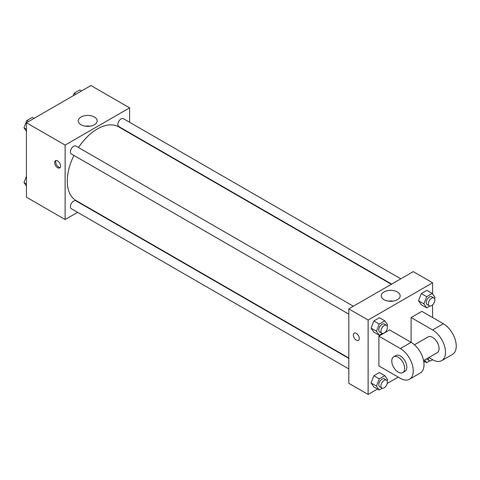 <?xml version="1.0" encoding="UTF-8"?>
<svg xmlns="http://www.w3.org/2000/svg" width="480" height="480" viewBox="0 0 480 480"><rect width="100%" height="100%" fill="white"/><g stroke="black" fill="none" stroke-linecap="round" stroke-linejoin="round"><path stroke-width="0.72" d="M77.592 212.334L65.13 219.528L26.448 197.196L26.448 122.754L90.918 85.53L129.6 107.862L129.6 122.25M87.048 206.874L86.706 207.072M73.932 155.43A42.546 24.564 120 0 0 67.278 181.068A42.546 24.564 120 0 0 76.092 200.544L348.798 357.99M391.344 284.292L118.638 126.846A42.546 24.564 120 0 0 78.492 147.534M129.6 132.78L129.6 133.176M65.13 219.528L65.13 145.086L129.6 107.862M400.806 278.832L123.366 118.656A4.56 2.634 120 0 0 119.856 119.874A4.56 2.634 120 0 0 117.864 124.464A4.56 2.634 120 0 0 118.806 126.552L391.686 284.094M348.798 358.386L75.918 200.838A4.56 2.634 120 0 0 72.402 202.062A4.56 2.634 120 0 0 70.416 206.652A4.56 2.634 120 0 0 71.358 208.734L348.798 368.916M348.798 314.124L71.358 153.948A4.56 2.634 -60 0 1 71.358 148.68A4.56 2.634 -60 0 1 75.918 146.052L353.358 306.228M65.13 145.086L26.448 122.754M81 124.752A9.462 5.466 180 0 1 78.228 120.888A9.462 5.466 180 0 1 87.69 115.428A9.462 5.466 180 0 1 97.158 120.888A9.462 5.466 180 0 1 91.314 125.94A9.462 5.466 180 0 1 81 124.752M60.564 166.02A4.176 2.412 60 0 1 59.694 167.934A4.176 2.412 60 0 1 55.518 165.522A4.176 2.412 60 0 1 55.518 160.698A4.176 2.412 60 0 1 58.74 161.814A4.176 2.412 60 0 1 60.564 166.02M60.168 167.496A4.176 2.412 60 0 1 56.598 164.898A4.176 2.412 60 0 1 56.13 160.506M85.398 126.192A9.462 5.466 180 0 1 89.988 126.192M377.532 389.046L368.136 394.47L348.798 383.304L348.798 308.862L413.268 271.638L432.606 282.804L432.606 293.946M26.448 131.268L24 127.788L26.79 120.594L32.376 117.366L34.074 118.35M26.448 129.198L24 127.788M28.488 121.572L26.79 120.594M73.26 95.724L74.244 93.198L79.824 89.97L81.522 90.954M75.942 94.176L74.244 93.198M26.448 186.054L24 182.58L26.448 176.274M26.448 183.99L24 182.58M382.386 333.414L379.23 335.238L376.44 331.266L379.23 324.072L384.81 320.844L387.606 324.816L387.12 326.07M386.448 325.332L384.3 324.096A4.56 2.634 120 0 0 380.79 325.314A4.56 2.634 120 0 0 378.798 329.904A4.56 2.634 120 0 0 379.74 331.992L381.888 333.228A4.56 2.634 120 0 0 386.448 330.6A4.56 2.634 120 0 0 386.448 325.332A4.56 2.634 120 0 0 382.938 326.556A4.56 2.634 120 0 0 380.946 331.14A4.56 2.634 120 0 0 381.888 333.228M379.23 335.238L373.854 332.136L371.064 328.164L373.854 320.97L379.44 317.742L384.81 320.844M376.44 331.266L371.064 328.164L373.854 320.97L379.44 317.742M379.23 324.072L373.854 320.97M429.84 306.018L426.678 307.842L423.888 303.87L426.678 296.676L432.264 293.448L435.054 297.42L434.568 298.68M433.902 297.936L431.748 296.7A4.56 2.634 120 0 0 428.238 297.918A4.56 2.634 120 0 0 426.246 302.508A4.56 2.634 120 0 0 427.194 304.596L429.342 305.832A4.56 2.634 120 0 0 433.902 303.204A4.56 2.634 120 0 0 433.902 297.936A4.56 2.634 120 0 0 430.386 299.16A4.56 2.634 120 0 0 428.394 303.75A4.56 2.634 120 0 0 429.342 305.832M426.678 307.842L421.308 304.74L418.518 300.768L421.308 293.574L426.888 290.352L432.264 293.448M423.888 303.87L418.518 300.768L421.308 293.574L426.888 290.352M426.678 296.676L421.308 293.574M382.386 388.206L379.23 390.03L376.44 386.058L379.23 378.858L384.81 375.636L387.606 379.608L387.12 380.862M386.448 380.124L384.3 378.882A4.56 2.634 120 0 0 380.79 380.106A4.56 2.634 120 0 0 378.798 384.696A4.56 2.634 120 0 0 379.74 386.778L381.888 388.02A4.56 2.634 120 0 0 386.448 385.386A4.56 2.634 120 0 0 386.448 380.124A4.56 2.634 120 0 0 382.938 381.348A4.56 2.634 120 0 0 380.946 385.932A4.56 2.634 120 0 0 381.888 388.02M379.23 390.03L373.854 386.928L371.064 382.956L373.854 375.756L379.44 372.534L384.81 375.636M376.44 386.058L371.064 382.956L373.854 375.756L379.44 372.534M379.23 378.858L373.854 375.756M429.84 360.81L426.678 362.634L424.758 359.898M426.624 358.824A4.56 2.634 120 0 0 427.194 359.382L429.342 360.624A4.56 2.634 120 0 0 432.558 359.7M426.678 362.634L423.63 360.87M428.46 357.762A4.56 2.634 120 0 0 428.394 358.536A4.56 2.634 120 0 0 429.342 360.624M356.322 340.188A4.176 2.412 -120 0 0 358.41 340.392A4.176 2.412 60 0 1 356.316 340.188A4.176 2.412 60 0 1 353.586 336.504A4.176 2.412 60 0 1 354.228 333.156A4.176 2.412 -120 0 0 353.592 336.504A4.176 2.412 -120 0 0 356.322 340.188M354.228 333.156A4.176 2.412 60 0 1 358.41 335.568A4.176 2.412 60 0 1 358.41 340.392M368.136 394.47L368.136 320.028L348.798 308.862L413.268 271.638M348.798 383.304L348.798 308.862M397.392 291.966A9.462 5.466 180 0 1 400.164 295.83A9.462 5.466 180 0 1 390.702 301.296A9.462 5.466 180 0 1 381.24 295.83A9.462 5.466 180 0 1 387.084 290.784A9.462 5.466 180 0 1 397.392 291.966M368.136 320.028L432.606 282.804M392.994 301.134A9.462 5.466 0 0 0 388.41 301.134M432.606 304.86L432.606 317.544M424.98 361.65L423.858 362.298M398.226 377.1L387.24 383.442M421.308 304.74L418.518 300.768M373.854 332.136L371.064 328.164M373.854 386.928L371.064 382.956M378.882 336.156L400.374 348.564A18.234 10.53 60 0 1 412.284 364.632A18.234 10.53 60 0 1 409.488 379.242A18.234 10.53 60 0 1 400.374 378.342L378.882 365.934L378.882 336.156L389.628 329.952L411.12 342.36L411.12 317.544L421.866 311.34L443.352 323.748A18.234 10.53 60 0 1 455.268 339.816A18.234 10.53 60 0 1 452.472 354.432L441.726 360.63A18.234 10.53 60 0 1 432.606 359.73L428.832 357.552M409.488 379.242L420.234 373.038A18.234 10.53 -120 0 0 423.03 358.428A18.234 10.53 -120 0 0 411.12 342.36L400.374 348.564M414.456 344.796L428.052 336.942A9.12 5.262 60 0 1 435.078 339.39A9.12 5.262 60 0 1 439.056 348.564A9.12 5.262 60 0 1 437.166 352.734L423.576 360.588M443.352 323.748L432.606 329.952L411.12 317.544M432.606 329.952A18.234 10.53 60 0 1 444.522 346.02A18.234 10.53 60 0 1 441.726 360.63M393.666 356.796L395.814 355.554A9.12 5.262 60 0 1 402.84 357.996A9.12 5.262 60 0 1 406.818 367.176A9.12 5.262 60 0 1 404.934 371.346L402.786 372.588A9.12 5.262 60 0 1 393.666 367.326A9.12 5.262 60 0 1 393.666 356.796A9.12 5.262 60 0 1 400.692 359.238A9.12 5.262 60 0 1 404.67 368.412A9.12 5.262 60 0 1 402.786 372.588"/></g></svg>
